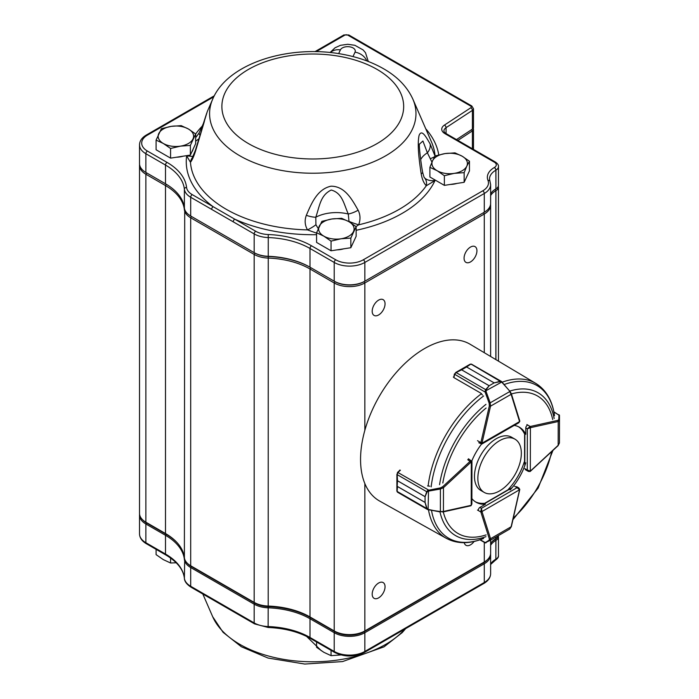 <?xml version="1.0" encoding="UTF-8"?>
<svg xmlns="http://www.w3.org/2000/svg" width="699" height="699" viewBox="0 0 699 699"><rect width="100%" height="100%" fill="white"/><g stroke="black" fill="none" stroke-linecap="round" stroke-linejoin="round"><path stroke-width="1.05" d="M183.173 156.183A15.867 9.157 180 0 1 176.611 157.205M343.646 248.835A15.867 9.157 180 0 1 337.093 249.849M456.963 183.418A15.867 9.157 180 0 1 450.409 184.431M316.577 233.143L307.516 229.901C304.86 225.218 304.458 220.368 306.319 215.344C311.23 204.021 317.119 189.045 331.09 186.179C345.192 186.257 352.252 199.966 358.124 210.189C360.422 214.759 360.597 219.635 358.657 224.816L356.053 226.581M421.182 173.78A12.993 2.543 170 0 0 422.642 172.242L422.642 172.242C424.564 179.861 424.529 177.135 424.52 177.843L424.564 177.887C426.862 180.115 430.339 181.015 434.988 180.587L426.285 185.768C423.804 183.19 422.1 179.189 421.182 173.78C419.286 161.233 417.015 144.78 419.094 135.37C421.847 128.581 426.355 137.572 430.103 143.872L435.093 156.244M204.37 121.425L195.449 151.333C193.824 156.454 192.164 160.115 190.46 162.317L186.65 155.886L193.003 156.471M321.418 650.804L306.564 636.396M378.622 583.027A9.096 5.251 120 0 0 372.681 591.039A9.096 5.251 120 0 0 374.079 598.327A9.096 5.251 120 0 0 383.166 593.075A9.096 5.251 120 0 0 383.166 582.573A9.096 5.251 120 0 0 378.622 583.027M470.497 247.07A9.096 5.251 120 0 0 464.555 255.083A9.096 5.251 120 0 0 465.953 262.37A9.096 5.251 120 0 0 475.049 257.118A9.096 5.251 120 0 0 475.049 246.616A9.096 5.251 120 0 0 470.497 247.07M378.622 300.116A9.096 5.251 120 0 0 372.681 308.128A9.096 5.251 120 0 0 374.079 315.415A9.096 5.251 120 0 0 383.166 310.164A9.096 5.251 120 0 0 383.166 299.661A9.096 5.251 120 0 0 378.622 300.116M464.223 542.669A9.096 5.251 120 0 0 465.953 545.281A9.096 5.251 120 0 0 474.114 541.463M195.659 137.677L199.075 133.002A12.993 2.682 -153 0 0 200.124 135.099M211.64 209.368L190.696 197.267A21.652 12.503 180 0 1 184.387 189.211A64.963 37.51 0 0 0 165.488 165.043L145.864 153.71A21.652 12.503 180 0 1 139.52 144.868L139.52 163.61A21.652 12.503 0 0 0 145.864 172.452L165.488 183.785A64.963 37.51 180 0 1 184.387 207.953A21.652 12.503 0 0 0 190.687 216.008L254.174 252.662A21.652 12.503 0 0 0 268.128 256.297A64.963 37.51 180 0 1 309.998 267.21L334.218 281.19A21.652 12.503 0 0 0 364.843 281.19L484.285 212.234A21.652 12.503 0 0 0 490.628 203.392L490.628 184.65A21.652 12.503 180 0 1 484.285 193.492L364.843 262.448A21.652 12.503 180 0 1 334.218 262.448L309.998 248.468A64.963 37.51 0 0 0 268.128 237.555A21.652 12.503 180 0 1 254.174 233.92L211.64 209.368A2.167 1.249 -60 0 1 213.169 206.712L255.703 231.264A19.493 11.254 0 0 0 268.259 234.541A67.13 38.76 180 0 1 311.527 245.812L335.747 259.801A19.493 11.254 0 0 0 363.305 259.801L482.747 190.836A19.493 11.254 0 0 0 487.963 180.351A23.818 13.753 180 0 1 494.324 167.533L494.385 167.498A6.501 3.748 0 0 0 494.385 162.194L444.913 133.631A10.826 6.247 180 0 1 444.442 125.086L470.785 107.786A2.167 1.249 0 0 0 470.689 106.082L347.849 35.151A2.167 1.249 0 0 0 344.895 35.09L316.193 51.665M490.567 204.274A21.652 12.503 180 0 1 490.628 205.165A21.652 12.503 180 0 1 484.285 213.999L364.843 282.964A21.652 12.503 180 0 1 334.218 282.964L309.998 268.975A64.963 37.51 0 0 0 268.128 258.071A21.652 12.503 180 0 1 254.174 254.427L190.696 217.782A21.652 12.503 180 0 1 184.387 209.726A64.963 37.51 0 0 0 165.488 185.55L145.864 174.217A21.652 12.503 180 0 1 139.52 165.375L139.52 513.354A21.652 12.503 0 0 0 145.864 522.197L165.488 533.529A64.963 37.51 180 0 1 184.387 557.706A21.652 12.503 0 0 0 190.687 565.762L254.174 602.407A21.652 12.503 0 0 0 268.128 606.05A64.963 37.51 180 0 1 309.998 616.955L334.218 630.944A21.652 12.503 0 0 0 364.843 630.944L484.285 561.979A21.652 12.503 0 0 0 490.628 553.145L490.628 540.126M139.52 165.375A21.652 12.503 180 0 1 139.582 164.492M146.633 172.898L145.864 174.217L145.864 522.197L146.781 522.73A20.358 11.752 180 0 1 146.764 522.721M473.206 128.354A4.334 2.499 180 0 1 473.485 129.245A4.334 2.499 180 0 1 472.41 130.896L457.915 140.403M498.317 186.24A8.659 4.998 180 0 1 498.457 187.131A8.659 4.998 180 0 1 495.923 190.661L495.853 190.696A21.652 12.503 0 0 0 490.628 195.589M490.628 543.569A21.652 12.503 180 0 1 495.853 538.676L495.923 538.641A8.659 4.998 0 0 0 498.413 535.609M495.923 537.059L495.853 538.684L495.853 537.094M191.456 216.454L190.696 217.782L190.696 565.762A21.652 12.503 0 0 0 190.696 565.762L191.613 566.295A20.358 11.752 180 0 1 191.587 566.277M364.843 483.551L364.843 630.944L363.926 631.468A20.358 11.752 180 0 1 335.136 631.468L334.218 630.944L334.218 282.964L334.978 281.636M484.285 542.328L484.285 561.979L363.926 631.468M335.136 631.468L310.915 617.488A66.265 38.262 0 0 0 268.206 606.356A20.358 11.752 180 0 1 255.091 602.94L254.174 602.407L254.174 254.427L254.934 253.099M483.385 562.503A20.358 11.752 180 0 1 483.359 562.512L484.285 561.979L483.359 562.512M309.998 616.955L310.915 617.488L309.998 616.955L309.998 268.975L310.758 267.656M255.091 602.94L191.613 566.295M165.488 533.529L165.488 185.55L166.257 184.23M165.523 533.547L146.781 522.73M498.317 535.993A8.659 4.998 180 0 1 498.457 536.876A8.659 4.998 180 0 1 495.923 540.414L495.853 540.449A21.652 12.503 0 0 0 490.628 545.334M490.567 554.027A21.652 12.503 180 0 1 490.628 554.91A21.652 12.503 180 0 1 484.285 563.752L364.843 632.709A21.652 12.503 180 0 1 334.218 632.709L309.998 618.729A64.963 37.51 0 0 0 268.128 607.815A21.652 12.503 180 0 1 254.174 604.181L190.696 567.527A21.652 12.503 180 0 1 184.387 559.471A64.963 37.51 0 0 0 165.488 535.294L145.864 523.97A21.652 12.503 180 0 1 139.52 515.128A21.652 12.503 180 0 1 139.582 514.246M142.482 519.663A20.787 12.005 0 0 0 146.475 522.904L166.1 534.237A65.837 38.008 180 0 1 177.223 542.782M187.306 563.228A20.787 12.005 0 0 0 191.308 566.47L254.786 603.115A20.787 12.005 0 0 0 268.18 606.61A65.837 38.008 180 0 1 310.609 617.663L334.83 631.651A20.787 12.005 0 0 0 364.231 631.651L483.664 562.686A20.787 12.005 0 0 0 487.666 559.445M491.703 542.04A22.525 13.001 180 0 1 495.241 539.383L495.303 539.348A7.794 4.5 0 0 0 497.006 537.88M254.619 623.91A2.167 1.249 -60 0 1 254.174 622.923A21.652 12.503 0 0 0 268.128 626.557L268.18 627.475L254.619 623.91L233.667 611.817A2.167 1.249 -60 0 1 233.221 610.83L254.174 622.923L254.174 604.181L254.786 603.115M233.667 611.817L212.085 599.358A2.167 1.249 -60 0 1 211.64 598.361L233.221 610.83M490.628 193.824A21.652 12.503 180 0 1 495.853 188.931L495.923 188.896A8.659 4.998 0 0 0 498.457 185.357L498.457 166.615A8.659 4.998 180 0 1 495.923 170.154L495.923 188.896L495.853 170.189A21.652 12.503 0 0 0 489.518 179.031L489.973 181.321A2.167 1.721 -21.8 0 0 487.963 180.351M456.482 139.582L472.41 129.123A4.334 2.499 0 0 0 473.485 127.471L473.485 108.729A4.334 2.499 180 0 1 472.41 110.381L472.41 129.123M146.475 172.802L145.864 172.452L146.475 172.802A20.787 12.005 180 0 1 146.467 172.793L145.864 172.452L145.864 153.71A2.167 1.249 -60 0 1 147.402 151.054L167.026 162.386A67.13 38.76 180 0 1 186.554 187.367A19.493 11.254 0 0 0 192.225 194.619L213.169 206.712A126.528 73.046 180 0 1 186.65 155.886A17.326 10.004 0 0 0 187.367 155.536M165.488 183.785L165.488 165.043A2.167 1.249 -60 0 1 167.026 162.386M192.225 194.619A2.167 1.249 -60 0 0 190.696 197.267L190.696 216.008A21.652 12.503 0 0 0 190.696 216.008L191.308 216.367A20.787 12.005 180 0 1 191.29 216.358M482.747 190.836A2.167 1.249 60 0 1 484.285 193.492L484.285 212.234L483.664 212.592A20.787 12.005 180 0 1 483.673 212.592A20.787 12.005 180 0 1 483.664 212.592L483.664 212.592M363.305 259.801A2.167 1.249 60 0 1 364.843 262.448L364.843 281.19L364.231 281.548A20.787 12.005 180 0 1 334.83 281.548L334.218 281.19L334.83 281.548M311.527 245.812A2.167 1.249 120 0 0 309.998 248.468L309.998 267.21L310.609 267.568A65.837 38.008 0 0 0 268.18 256.507A20.787 12.005 180 0 1 254.786 253.012L254.174 252.662L254.786 253.012M349.019 221.723L348.277 213.999C343.777 203.925 342.37 193.09 331.239 190.032C320.317 195.222 319.6 206.31 315.799 217.223L315.913 224.737L318.211 228.564M431.947 162.151L427.386 152.801L422.912 141.023L419.356 144.221M233.221 221.828A2.167 1.249 -60 0 1 234.75 219.171A126.528 73.046 180 0 0 316.577 234.681M343.891 34.976L344.895 35.09M430.287 158.708A12.993 1.311 -17.9 0 0 434.857 156.471M420.667 159.582A30.319 17.501 180 0 1 427.386 152.801A12.993 10.136 -28 0 0 430.103 143.872M424.564 177.887A12.993 9.786 137.5 0 1 426.285 185.768A122.43 70.686 0 0 1 358.657 224.816A12.993 1.52 19.7 0 1 349.133 221.434M199.014 138.708L195.659 141.198M195.449 151.333A12.993 3.39 17.7 0 1 195.336 150.451L192.312 157.703A12.993 11.158 36.7 0 0 190.46 162.317A122.43 70.686 0 0 0 226.205 209.263A122.43 70.686 0 0 0 307.516 229.901A12.993 2.979 151.5 0 0 315.913 224.737M202.92 125.864A12.993 10.983 -161.4 0 1 203.392 123.478L206.721 113.133M306.319 215.344A12.993 3.652 -160.6 0 0 315.799 217.223A30.319 17.501 180 0 1 348.277 213.999A12.993 4.963 -25.5 0 0 358.124 210.189M316.577 642.005L316.577 647.291L323.82 652.289L331.055 655.653L331.055 650.358M340.946 654.937L331.055 655.653M156.095 549.353L156.095 554.639L163.339 559.637L170.582 563.001L170.582 558.012M176.227 562.782L170.582 563.001M437.128 170.713A17.737 10.24 0 0 0 454.263 173.361A17.737 10.24 0 0 0 466.81 166.126L464.153 172.644L454.263 173.361L444.372 175.711L437.128 170.713L429.894 167.349L432.541 160.822A17.737 10.24 0 0 0 437.128 170.713M462.214 156.235A17.737 10.24 180 0 1 466.81 166.126L469.457 161.224L462.214 156.235A17.737 10.24 0 0 0 445.08 153.579A17.737 10.24 0 0 0 432.541 160.822L435.189 155.929L445.08 153.579L454.97 152.863L462.214 156.235M429.894 167.349L429.894 177.004L444.372 185.366L464.153 182.308L469.457 170.879L469.457 161.224M464.153 182.308L464.153 172.644M444.372 185.366L444.372 175.711M316.577 232.767L321.881 221.347L331.772 219.005L341.662 218.289L348.897 221.653L356.141 226.651L350.837 238.071L340.946 238.787L331.055 241.129L323.82 236.131L316.577 232.767L316.577 242.422L331.055 250.784L331.055 241.129M331.055 250.784L350.837 247.726L350.837 238.071M350.837 247.726L356.141 236.306L356.141 226.651M319.225 226.24A17.737 10.24 0 0 0 323.82 236.131A17.737 10.24 0 0 0 340.946 238.787A17.737 10.24 0 0 0 353.493 231.544A17.737 10.24 180 0 0 348.897 221.653A17.737 10.24 0 0 0 331.772 219.005A17.737 10.24 0 0 0 319.225 226.24M156.095 140.115L161.399 128.695L171.29 126.353L181.181 125.637L188.424 129L195.659 133.998L190.364 145.418L180.473 146.135L170.582 148.476L163.339 143.487L156.095 140.115L156.095 149.769L170.582 158.131L170.582 148.476M170.582 158.131L190.364 155.073L190.364 145.418M190.364 155.073L195.659 143.653L195.659 133.998M158.752 133.596A17.737 10.24 0 0 0 163.339 143.487A17.737 10.24 0 0 0 180.473 146.135A17.737 10.24 0 0 0 193.011 138.891A17.737 10.24 180 0 0 188.424 129A17.737 10.24 0 0 0 171.29 126.353A17.737 10.24 0 0 0 158.752 133.596M499.593 440.685A30.747 17.755 120 0 0 479.505 467.78A30.747 17.755 120 0 0 484.215 492.419A30.747 17.755 120 0 0 514.971 474.673A30.747 17.755 120 0 0 514.971 439.164A30.747 17.755 120 0 0 499.593 440.685M514.971 439.164L511.598 437.216A30.747 17.755 120 0 0 496.229 438.736A30.747 17.755 120 0 0 476.133 465.84A30.747 17.755 120 0 0 480.851 490.48L484.215 492.419M427.788 490.366L428.155 491.231L427.098 491.895L425.079 496.692L426.696 491.685L427.788 490.366L440.23 487.946L442.677 486.749L470.252 461.174A2.167 1.249 -60 0 1 470.698 460.833L471.309 461.191L471.231 505.255L471.869 504.066L471.947 461.331L468.409 458.789M429.771 486.189L427.631 485.901M400.413 470.191L398.037 472.393A2.167 1.249 120 0 0 397.914 472.515L397.154 474.63L397.513 480.755L425.079 496.666L425.071 502.415L427.063 508.531L428.12 509.353L427.465 509.492L397.425 492.148L396.875 491.013A0.865 0.594 -1.1 0 0 397.128 491.423L397.88 492.21L397.128 491.423L397.504 486.53L425.071 502.441L426.67 508.479L397.128 491.423M399.872 470.244L397.626 472.332L428.522 489.999L428.12 509.353L428.67 509.51L427.762 509.632L426.67 508.479A0.865 0.454 166.3 0 0 427.063 508.531M425.079 496.666A0.865 0.498 120 0 0 425.079 496.692L397.513 480.781L396.892 475.303L397.513 472.437L397.154 474.63L426.696 491.685A0.865 0.524 14.9 0 0 427.098 491.895M397.513 480.755A0.865 0.498 120 0 0 397.513 480.781L396.875 490.934L396.91 474.298M442.677 486.749L443.472 487.675L440.405 489.02L440.37 511.589L443.428 511.476A0.865 0.629 77.5 0 1 443.009 511.965L428.566 509.807M440.23 487.946L440.405 489.02L428.705 491.074M396.875 490.934A0.865 0.594 -1.1 0 0 396.875 491.004L396.866 490.209M428.67 509.51L440.213 511.939L427.465 509.492M480.239 539.707L485.106 542.52A0.865 0.795 60 0 0 486.128 542.721L485.988 542.8A0.865 0.856 60.3 0 1 485.062 542.756L489.16 540.178L489.344 538.903L480.86 512A2.167 1.249 -60 0 1 480.798 511.528L481.401 508.339L482.022 511.519L519.532 489.781L517.077 487.657L518.903 487.981M489.344 538.903A0.865 0.629 -17.5 0 0 490.541 538.711L490.174 540.388L509.702 529.064L511.222 526.373M489.16 540.178A0.865 0.795 60 0 0 490.174 540.388L485.097 542.8L479.925 539.811M528.453 471.458L527.264 470.034L530.323 471.1L530.401 427.744L527.343 428.802L529.79 426.678A2.167 1.249 -60 0 1 530.244 426.495L526.871 424.555M557.863 445.604L559.436 442.948L559.48 420.379A0.865 0.795 180 0 0 558.789 419.592L558.973 414.76A0.865 0.856 179.7 0 1 559.471 415.538L559.471 415.695A0.865 0.795 180 0 0 558.789 414.918L553.931 412.113M553.87 411.79L559.471 415.538L559.48 420.37L558.213 421.523A0.865 0.629 -102.5 0 0 557.776 420.387L558.789 419.592M478.763 442.747L481.838 444.022L518.807 422.764L519.532 421.611L481.401 443.542L480.798 443.183A2.167 1.249 -60 0 1 480.86 442.624L477.496 440.676M470.645 364.214A0.865 0.594 -118.6 0 0 470.165 364.196L466.574 366.975A0.865 0.498 120 0 0 466.574 366.975L494.158 382.877L466.574 366.975L470.645 364.214L471.694 364.476L500.187 381.27L501.725 381.645L502.074 382.493L500.432 381.584L494.141 382.895L500.187 381.27A0.865 0.454 73.9 0 1 500.432 381.584M509.859 391.309L501.454 381.453L501.664 382.091L485.062 391.222L485.656 389.623L489.169 385.752L461.602 369.832L456.115 372.567L454.665 374.271A2.167 1.249 120 0 0 454.621 374.437L453.887 377.609L481.095 393.319L482.424 395.031M494.158 382.877A0.865 0.498 120 0 0 494.141 382.895L489.186 385.734L486.041 389.859L486.128 391.658L485.106 392.043L485.062 391.222M454.402 374.044L456.115 372.567L485.656 389.623A0.865 0.524 -134.7 0 1 486.041 389.859M455.774 372.471L461.628 369.823L489.186 385.734A0.865 0.498 120 0 0 489.169 385.752M511.1 393.423A0.865 0.62 162.8 0 1 511.126 394.323L509.702 391.606L490.174 402.834L490.541 406.154L489.344 405.936L489.16 403.209L485.106 392.043L454.359 374.114L453.861 377.119M501.454 381.453L471.414 364.109L470.165 364.196A0.865 0.594 -118.6 0 0 470.095 364.24M519.462 420.431A0.865 0.62 162.8 0 1 519.707 420.719L511.345 393.712L509.938 391.3L502.074 382.493M469.457 364.59L455.731 372.488L454.665 374.271M486.128 391.658L490.174 402.834L489.16 403.209M428.487 509.859A89.455 51.647 -60 0 0 446.32 538.326L379.662 501.069A90.52 52.259 -60 0 1 360.553 459.426A90.52 52.259 -60 0 1 400.3 368.076A90.52 52.259 -60 0 1 470.182 344.292L535.775 383.384A89.455 51.647 -60 0 0 502.284 382.152M399.583 470.523A89.909 51.909 -60 0 1 399.627 470.112L400.169 470.418M453.747 376.761A89.909 51.909 -60 0 0 453.345 377.058L453.931 377.408M527.762 425.106A2.167 1.249 120 0 0 525.779 427.945L525.779 434.289A43.312 25.007 120 0 0 519.409 427.22A43.312 25.007 120 0 0 514.211 425.403M510.113 489.955A43.312 25.007 120 0 0 525.779 462.817M471.877 498.588A43.312 25.007 120 0 0 476.098 502.24A43.312 25.007 120 0 0 485.403 504.224L479.907 507.395A2.167 1.249 120 0 0 478.448 510.523M469.282 459.313A2.167 1.249 120 0 0 467.753 459.759M481.515 444.127A43.312 25.007 120 0 0 471.825 460.886M518.632 426.801A43.312 25.007 120 0 1 524.25 433.397L525.779 434.289M509.169 489.414L508.584 489.073A43.312 25.007 120 0 0 524.25 461.934L524.827 462.266M475.346 501.777A43.312 25.007 120 0 0 483.865 503.341L485.403 504.224M352.986 56.575L355.031 52.172A7.575 4.377 0 0 0 349.666 46.816A7.575 4.377 0 0 0 340.387 49.909A12.993 10.249 -155.1 0 0 330.4 52.547M355.031 52.172A12.993 10.249 24.9 0 1 366.792 60.9M248.494 143.61A90.905 52.486 0 0 0 400.579 120.079A90.905 52.486 0 0 0 289.246 55.806A90.905 52.486 0 0 0 248.494 143.61M212.688 99.144C227.953 62.692 289.788 44.264 342.554 54.286C358.185 57.152 371.999 62.062 384.013 69.009C397.661 76.899 407.281 86.947 412.864 99.144A103.19 59.572 180 0 1 363.663 165.48A103.19 59.572 180 0 1 239.809 155.781A103.19 59.572 180 0 1 212.688 99.144L207.271 111.604L195.336 150.451M435.084 156.095A122.43 70.686 0 0 0 431.528 142.072L412.864 99.144M405.665 628.611L402.274 632.551L384.013 646.855L342.554 661.577L304.773 664.05L268.067 658.056L241.338 646.741L223.051 632.307L212.688 616.719A103.19 59.572 0 0 0 239.809 644.338A103.19 59.572 0 0 0 404.904 629.056M425.735 128.756A126.528 73.046 180 0 1 438.762 154.907M433.764 179.241A17.326 10.004 0 0 0 434.988 180.587A126.528 73.046 180 0 1 356.141 230.294M213.78 96.82L147.402 135.143A19.493 11.254 0 0 0 147.402 151.054M191.771 152.032A17.326 10.004 0 0 0 193.09 149.193M195.659 134.016A126.528 73.046 180 0 1 202.457 125.899M184.711 209.447L184.387 557.706M471.624 129.638L472.41 130.896L472.41 148.773M495.163 189.35L495.923 190.661L495.923 359.627M495.102 189.385L495.853 190.696L495.853 359.592M483.516 212.679L484.285 213.999L484.285 352.698M364.074 281.636L364.843 282.964L364.843 430.357M268.259 234.541L268.206 606.356M490.628 564.084A21.652 12.503 180 0 1 495.853 559.191L495.853 540.449L495.241 539.383M268.18 606.61L268.128 626.557A64.963 37.51 180 0 1 309.998 637.471L334.218 651.451A21.652 12.503 0 0 0 364.843 651.451L484.285 582.494L484.285 563.752L483.664 562.686M364.231 631.651L364.843 632.709L364.843 651.451A2.167 1.249 60 0 1 364.389 652.447L483.83 583.482A2.167 1.249 60 0 0 484.285 582.494A21.652 12.503 0 0 0 490.628 573.652L490.628 554.91M310.609 617.663L309.998 618.729L309.998 637.471A2.167 1.249 120 0 0 310.443 638.458L334.664 652.447A2.167 1.249 120 0 1 334.218 651.451L334.218 632.709L334.83 631.651M146.475 522.904L145.864 523.97L145.864 542.712A2.167 1.249 -60 0 0 146.318 543.7C141.888 541.07 139.625 537.784 139.52 533.87A21.652 12.503 0 0 0 145.864 542.712L165.488 554.036A64.963 37.51 180 0 1 184.387 578.213A21.652 12.503 0 0 0 190.696 586.269L190.696 567.527L191.308 566.47M212.085 599.358L191.142 587.265A2.167 1.249 -60 0 1 190.696 586.269L211.64 598.361M184.44 578.597A2.167 1.765 -6.2 0 1 184.387 578.213L184.711 559.2M191.142 587.265C186.773 584.434 184.527 581.463 184.396 578.37C183.365 569.563 177.214 561.786 165.943 555.032A2.167 1.249 -60 0 1 165.488 554.036L165.488 535.294L166.1 534.237M490.628 564.469L495.408 560.179A2.167 1.249 60 0 0 495.853 559.191L495.923 540.414L495.303 539.348M495.408 560.179L495.469 560.144A2.167 1.249 60 0 1 495.442 560.161A2.167 1.249 60 0 0 495.923 559.156A8.659 4.998 0 0 0 498.457 555.618L498.457 536.876M494.385 167.498A2.167 1.249 60 0 1 495.923 170.154L495.853 170.189A2.167 1.249 60 0 0 494.324 167.533M470.785 107.786A2.167 1.328 56.7 0 1 472.41 110.381L446.067 127.672A8.659 4.998 0 0 0 443.909 130.975C444.11 131.928 444.8 132.775 445.997 133.526L495.469 162.089A2.167 1.249 -60 0 0 494.385 162.194M444.442 125.086A2.167 1.328 56.7 0 1 446.067 127.672L446.067 133.561M186.554 187.367A2.167 1.765 -6.2 0 0 184.387 189.211L184.387 207.953M255.703 231.264A2.167 1.249 -60 0 0 254.174 233.92L254.174 252.662M335.747 259.801A2.167 1.249 120 0 0 334.218 262.448L334.218 281.19M340.387 49.909L338.657 53.631M444.913 133.631A2.167 1.249 -60 0 1 445.997 133.526M139.52 144.868C139.625 140.945 141.888 137.668 146.318 135.038A2.167 1.249 60 0 1 147.402 135.143M470.689 106.082A2.167 1.249 -60 0 1 471.773 105.968L473.485 108.729M347.849 35.151A2.167 1.249 -60 0 1 348.923 35.046L471.773 105.968M470.698 460.833A0.865 0.498 60.1 0 1 471.309 461.899A1.302 0.751 120 0 0 471.039 462.1L467.771 459.741M471.039 462.1L443.472 487.675L443.428 511.476L470.969 505.368A1.302 0.751 120 0 0 471.231 505.255A0.865 0.498 60.1 0 1 470.811 505.692M397.504 486.53A0.865 0.498 120 0 1 397.504 486.504L425.071 502.415A0.865 0.498 120 0 0 425.071 502.441M470.969 505.368A0.865 0.629 77.5 0 1 470.541 505.858L443 511.965M514.63 486.242L517.077 487.657L481.401 508.339L479.837 507.439M480.798 511.528A0.865 0.498 -0.1 0 0 482.022 511.519A1.302 0.751 120 0 0 482.057 511.808A0.865 0.629 -17.5 0 1 480.86 512L477.496 510.06M512.079 487.727L484.503 503.708M482.057 511.808L490.541 538.711L511.126 526.775L519.497 490.113A1.302 0.751 120 0 0 519.532 489.781A0.865 0.498 -0.1 0 0 519.785 489.422L518.815 487.928L516.544 486.618M525.779 427.902L527.343 428.802L527.264 470.034L524.818 468.618M524.879 433.764L524.818 465.656M529.711 471.458A0.865 0.498 -119.9 0 0 530.323 471.1A1.302 0.751 120 0 0 530.593 470.899L558.169 445.324L558.213 421.523L530.672 427.631A0.865 0.629 -102.5 0 0 530.244 426.495L557.776 420.387M530.672 427.631A1.302 0.751 120 0 0 530.401 427.744A0.865 0.498 -119.9 0 0 529.79 426.678M519.698 421.034A0.865 0.498 -179.9 0 1 519.532 421.611A1.302 0.751 120 0 0 519.497 421.322L511.126 394.323L490.541 406.154L482.057 442.851L480.86 442.624L489.344 405.936M482.057 442.851A1.302 0.751 120 0 0 482.022 443.183A0.865 0.498 -179.9 0 1 480.798 443.183M466.574 366.975L461.628 369.823A0.865 0.498 120 0 0 461.602 369.832M518.807 422.764L519.707 420.719A0.865 0.62 162.8 0 1 519.497 421.322M439.566 484.695A82.473 47.619 -60 0 1 485.954 404.354M509.763 391.091A82.473 47.619 -60 0 1 554.15 418.544M485.954 536.666A82.473 47.619 -60 0 1 439.977 511.904M483.629 538.405A88.188 50.913 -60 0 1 431.501 510.392M504.241 384.494A88.188 50.913 -60 0 1 554.499 415.66M431.143 486.88A88.188 50.913 -60 0 1 483.629 395.966M428.111 486.111A89.455 51.647 -60 0 1 481.497 393.686M511.415 393.948A79.415 45.854 -60 0 1 552.691 419.583M551.703 451.571A79.415 45.854 -60 0 1 513.311 518.055M486.12 534.884A79.415 45.854 -60 0 1 443.28 511.904M442.817 483.018A79.415 45.854 -60 0 1 486.12 408.015M368.277 61.468L365.49 52.713L363.104 49.926L354.874 45.304L347.761 44.282L340.465 45.321L335.048 47.785L330.068 52.512M212.688 616.719L202.815 594.001M473.485 129.245L473.485 149.394M498.457 187.131L498.457 361.147M490.628 205.165L490.628 356.473M139.52 533.87L139.52 515.128M268.18 627.475C284.668 628.191 298.753 631.852 310.443 638.458M334.664 652.447C344.572 657.2 354.48 657.2 364.389 652.447M483.83 583.482C488.278 580.825 490.541 577.54 490.628 573.652M495.469 560.144C497.723 558.527 498.719 557.016 498.457 555.618M146.318 543.7L165.943 555.032M191.308 216.367L190.687 216.008M490.628 184.65L489.973 181.321M498.457 166.615C498.728 165.235 497.732 163.723 495.469 162.089M146.318 135.038L214.313 95.78M314.961 51.647L343.838 34.976M348.923 35.046L343.873 34.95M422.642 172.242C421.165 164.868 419.016 147.218 419.356 144.02L419.356 144.011M203.392 123.478L199.075 133.002M470.541 505.858L471.869 504.066M490.174 540.388L509.711 529.064L511.362 526.618L519.785 489.422M508.916 489.265L484.25 503.56M559.48 420.37L559.436 442.948L558.143 445.604L530.148 471.502L528.365 471.406L525.264 469.614M524.626 433.616L524.573 462.126M446.32 538.326C457.155 544.058 469.527 544.11 483.437 538.501M554.482 415.451C552.385 400.597 546.155 389.902 535.775 383.384M552.944 450.427L538.143 488.068L512.935 519.698"/></g></svg>
